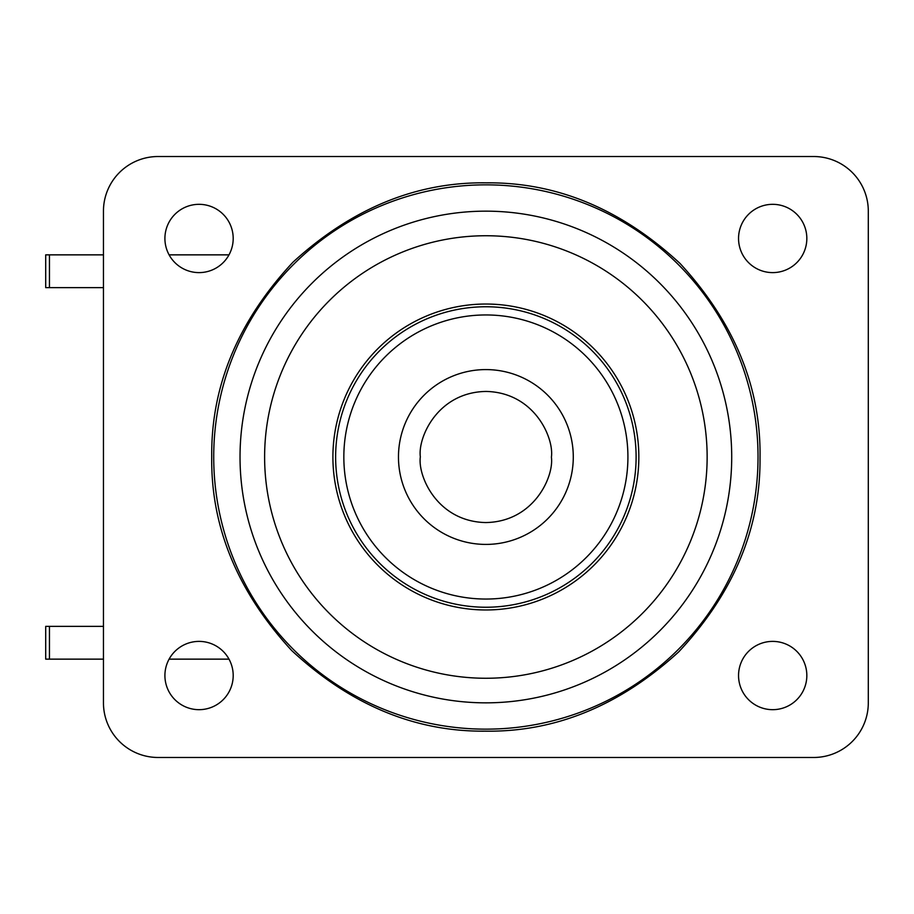 <?xml version="1.0" encoding="UTF-8"?>
<svg xmlns="http://www.w3.org/2000/svg" width="914" height="914" viewBox="0 0 914 914"><rect width="100%" height="100%" fill="white"/><g stroke="black" fill="none" stroke-linecap="round" stroke-linejoin="round"><path stroke-width="1.37" d="M211.717 457L211.717 455.332C211.305 385.137 238.405 320.745 293.017 262.147C352.107 208.209 416.67 181.772 486.705 182.846C556.855 182.206 621.303 209.089 680.062 263.472C734.228 322.402 760.882 386.908 760.037 457L760.025 458.668C760.437 528.863 733.348 593.255 678.736 651.853C619.646 705.791 555.084 732.228 485.048 731.154C414.899 731.794 350.45 704.911 291.68 650.528C237.514 591.598 210.86 527.092 211.717 457M731.714 457A245.843 245.843 0 0 1 485.871 702.843A245.843 245.843 0 0 1 240.028 457A245.843 245.843 0 0 1 485.871 211.157A245.843 245.843 0 0 1 731.714 457M485.871 609.969A152.969 152.969 0 0 1 332.902 457A152.969 152.969 0 0 1 485.871 304.031A152.969 152.969 0 0 1 638.84 457A152.969 152.969 0 0 1 485.871 609.969M707.139 457A221.257 221.257 0 0 1 485.871 678.257A221.257 221.257 0 0 1 264.614 457A221.257 221.257 0 0 1 485.871 235.743A221.257 221.257 0 0 1 707.139 457M627.918 457A142.047 142.047 0 0 1 485.871 599.047A142.047 142.047 0 0 1 343.835 457A142.047 142.047 0 0 1 485.871 314.953A142.047 142.047 0 0 1 627.918 457M485.871 544.413A87.413 87.413 0 0 1 398.47 456.497A87.413 87.413 0 0 1 485.871 369.587A87.413 87.413 0 0 1 573.284 457.503A87.413 87.413 0 0 1 485.871 544.413M199.058 709.675A34.149 34.149 0 0 1 164.908 675.526A34.149 34.149 0 0 1 199.058 641.388A34.149 34.149 0 0 1 233.196 675.526A34.149 34.149 0 0 1 199.058 709.675M199.058 272.612A34.149 34.149 0 0 1 164.908 238.474A34.149 34.149 0 0 1 199.058 204.325A34.149 34.149 0 0 1 233.196 238.474A34.149 34.149 0 0 1 199.058 272.612M772.696 709.675A34.149 34.149 0 0 1 738.546 675.526A34.149 34.149 0 0 1 772.696 641.388A34.149 34.149 0 0 1 806.834 675.526A34.149 34.149 0 0 1 772.696 709.675M772.696 272.612A34.149 34.149 0 0 1 738.546 238.474A34.149 34.149 0 0 1 772.696 204.325A34.149 34.149 0 0 1 806.834 238.474A34.149 34.149 0 0 1 772.696 272.612M485.871 306.761A150.239 150.239 0 0 0 335.632 457A150.239 150.239 0 0 0 485.871 607.239A150.239 150.239 0 0 0 636.11 457A150.239 150.239 0 0 0 485.871 306.761M813.666 757.478L158.076 757.478A54.634 54.634 0 0 1 103.453 702.843L103.453 211.157A54.634 54.634 0 0 1 158.076 156.523L813.666 156.523A54.634 54.634 0 0 1 868.3 211.157L868.3 702.843A54.634 54.634 0 0 1 813.666 757.478M103.453 287.636L45.7 287.636L45.7 254.857L103.453 254.857M103.453 659.143L45.7 659.143L45.7 626.364L103.453 626.364M169.101 254.857L229.014 254.857M229.014 659.143L169.101 659.143M213.716 457A272.155 272.155 0 0 1 213.716 455.343A272.155 272.155 0 0 1 486.705 184.845A272.155 272.155 0 0 1 758.037 457A272.155 272.155 0 0 1 758.026 458.657A272.155 272.155 0 0 1 485.048 729.155A272.155 272.155 0 0 1 213.716 457M420.314 457L420.314 456.623C417.812 437.406 437.703 392.175 486.065 391.443C534.416 392.449 554.055 437.795 551.428 457L551.428 457.377C553.941 476.594 534.05 521.825 485.688 522.557C437.326 521.551 417.698 476.205 420.314 457M398.47 456.497A87.413 87.413 0 0 1 485.871 369.587A87.413 87.413 0 0 1 573.284 457.503M49.459 287.636L49.459 254.857M49.459 659.143L49.459 626.364"/></g></svg>
